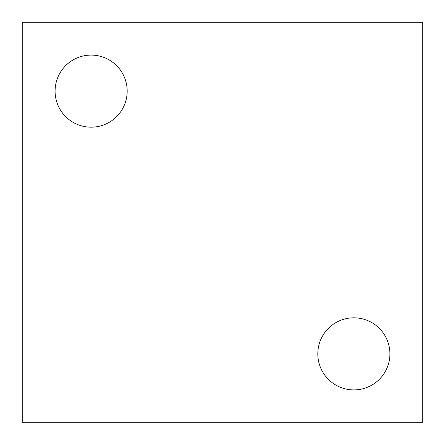 <?xml version="1.0" encoding="UTF-8"?>
<svg xmlns="http://www.w3.org/2000/svg" width="445" height="445" viewBox="0 0 445 445"><rect width="100%" height="100%" fill="white"/><g stroke="black" fill="none" stroke-linecap="round" stroke-linejoin="round"><path stroke-width="0.67" d="M422.75 22.25L22.25 22.25L22.25 422.75L422.75 422.75L422.75 22.25M353.864 389.909A36.045 36.045 0 0 1 322.647 335.841A36.045 36.045 0 0 1 385.081 335.841A36.045 36.045 0 0 1 353.864 389.909M91.136 127.181A36.045 36.045 0 0 1 59.919 73.114A36.045 36.045 0 0 1 122.353 73.114A36.045 36.045 0 0 1 91.136 127.181"/></g></svg>
